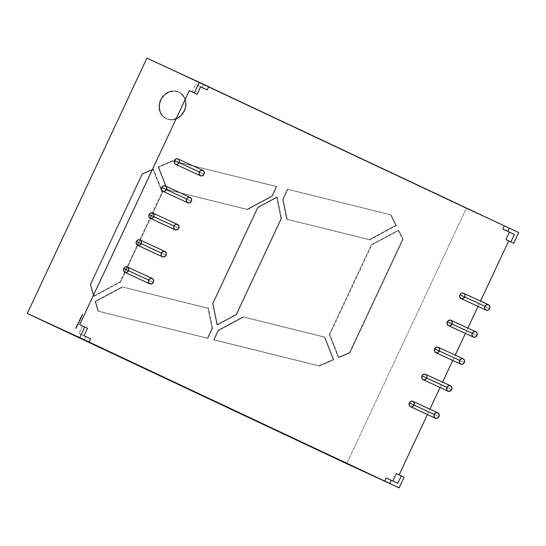 <?xml version="1.0" encoding="UTF-8"?>
<svg xmlns="http://www.w3.org/2000/svg" width="546" height="546" viewBox="0 0 546 546"><rect width="100%" height="100%" fill="white"/><g stroke="black" fill="none" stroke-linecap="round" stroke-linejoin="round"><path stroke-width="0.41" stroke-dasharray="2.73 2.05" d="M464.96 295.925L464.666 297.024L489.619 308.538L464.666 297.024A2.935 2.593 114.8 0 0 463.547 293.25M452.306 322.945L452.006 324.044L476.965 335.558L452.006 324.044A2.935 2.593 114.8 0 0 450.887 320.27L450.907 320.277M439.646 349.959L439.353 351.064L464.305 362.578L439.353 351.064A2.935 2.593 114.8 0 0 438.233 347.29L438.247 347.297M426.992 376.979L426.692 378.085L451.651 389.598L426.692 378.085A2.935 2.593 114.8 0 0 425.573 374.31L425.593 374.317M414.332 403.999L414.039 405.105L438.991 416.618L414.039 405.105A2.935 2.593 114.8 0 0 412.919 401.33L412.933 401.337M179.381 161.575L179.088 162.681L204.04 174.194L179.088 162.681A2.935 2.593 114.8 0 0 177.969 158.906L179.279 160.476M166.728 188.595L166.428 189.701L191.387 201.215L166.428 189.701A2.935 2.593 114.8 0 0 165.308 185.927L165.329 185.933M154.068 215.615L153.774 216.721L178.726 228.235L153.774 216.721A2.935 2.593 114.8 0 0 152.655 212.947L152.668 212.954M141.414 242.636L141.114 243.741L166.073 255.255L141.114 243.741A2.935 2.593 114.8 0 0 139.994 239.967M128.754 269.656L128.46 270.761L153.412 282.275L128.46 270.761A2.935 2.593 114.8 0 0 127.341 266.987L127.355 266.994M184.507 111.029A14.681 12.974 -65.2 0 1 166.612 118.844A14.681 12.974 -65.2 0 1 161.015 99.986L160.517 99.754A14.681 12.974 114.8 0 0 166.114 118.612A14.681 12.974 114.8 0 0 184.002 110.804L184.507 111.029L181.224 115.697L176.658 118.816L171.499 119.908L166.53 118.803L162.51 115.677L160.053 111.002L159.528 105.494L161.015 99.986A14.681 12.974 -65.2 0 1 178.911 92.172A14.681 12.974 -65.2 0 1 184.507 111.029A14.681 12.974 -65.2 0 1 166.53 118.803A14.681 12.974 -65.2 0 1 161.015 99.986L160.517 99.754L159.029 105.262L159.555 110.777L162.012 115.452L166.032 118.578L171 119.676L173.608 119.403L178.562 117.26L180.726 115.472L184.002 110.804L184.992 108.101L185.497 105.289L184.971 99.781L183.968 97.29L180.665 93.311L178.494 91.981L173.526 90.882L168.366 91.967L165.957 93.298L161.957 97.263L160.517 99.754A14.681 12.974 114.8 0 0 166.032 118.578A14.681 12.974 114.8 0 0 184.002 110.804L184.507 111.029L185.995 105.521L185.469 100.014L183.012 95.338L178.992 92.213L174.024 91.107L168.864 92.199L164.298 95.318L161.015 99.986L160.517 99.754A14.681 12.974 114.8 0 1 178.412 91.946A14.681 12.974 114.8 0 1 184.002 110.804L184.507 111.029A14.681 12.974 -65.2 0 0 178.992 92.213A14.681 12.974 -65.2 0 0 161.015 99.986M200.607 86.862L195.632 84.528L200.628 86.828L195.632 84.528L200.607 86.862L195.632 84.528L192.144 91.974M79.702 324.672L87.51 328.303L79.702 324.672L82.521 326.003L79.034 333.449L85.606 336.541L84.111 339.728L85.606 336.541L90.595 338.841L85.606 336.541L84.111 339.728M386.213 477.955L392.813 481.012M396.28 473.6L404.088 477.231M427.409 414.489L429.9 409.166M440.069 387.469L442.56 382.145M452.723 360.449L455.214 355.125M465.383 333.429L467.874 328.105M478.037 306.408L480.528 301.092M208.681 86.766L203.706 84.425L208.681 86.766L203.706 84.425L202.211 87.619L203.706 84.425L208.695 86.732L203.706 84.425L202.211 87.619M450.436 325.6L448.416 325.6M426.399 374.945L426.89 375.88M126.89 272.317L124.863 272.311A2.935 2.593 -65.2 0 0 128.46 270.761A2.935 2.593 114.8 0 0 128.474 270.72M140.001 239.967L141.305 241.537M164.858 191.257L162.838 191.257A2.935 2.593 -65.2 0 0 166.428 189.701A2.935 2.593 114.8 0 0 166.448 189.667M412.469 406.661L410.442 406.661A2.935 2.593 -65.2 0 0 414.039 405.105A2.935 2.593 114.8 0 0 414.052 405.071M464.366 293.885L464.858 294.82M146.894 58.129L466.291 208.388L146.894 58.129L466.291 208.388L346.696 463.69L466.291 208.388L518.7 232.562L466.291 208.388L346.696 463.69M216.899 324.733L236.063 314.414L281.013 218.455L276.692 197.086L257.528 207.405L212.578 303.364L216.899 324.733L236.063 314.414L236.561 314.646L217.397 324.966L216.899 324.733L236.063 314.414L281.013 218.455L276.692 197.086L277.191 197.318L281.511 218.687L281.013 218.455L276.692 197.086L257.528 207.405L212.578 303.364L213.076 303.596L258.026 207.637L257.528 207.405L212.578 303.364L216.899 324.733L217.397 324.966L216.899 324.733L212.578 303.364L213.076 303.596L217.397 324.966L213.076 303.596L258.026 207.637L257.528 207.405L276.692 197.086L277.191 197.318L258.026 207.637L257.528 207.405M166.987 189.523L167.486 189.749L158.654 167.144L158.156 166.919L166.987 189.523L247.045 209.343L271.806 196.007L276.283 186.445L172.447 160.736L158.156 166.919L166.987 189.523L167.486 189.749L158.654 167.144L158.156 166.919L166.987 189.523L247.045 209.343L271.806 196.007L276.283 186.445L172.447 160.736L276.781 186.677L172.447 160.736L276.781 186.677L276.283 186.445L271.806 196.007L272.304 196.239L271.806 196.007L247.045 209.343L247.543 209.575L166.987 189.523L247.543 209.575L272.304 196.239L276.781 186.677L276.283 186.445M141.946 173.928L90.179 284.446L93.578 296.055L120.086 281.784L162.06 192.178L153.057 169.124L141.946 173.928L90.179 284.446L90.677 284.678L142.445 174.16L141.946 173.928L90.179 284.446L90.677 284.678L142.445 174.16L141.946 173.928L153.057 169.124L141.946 173.928L142.445 174.16L153.556 169.356L153.057 169.124L162.06 192.178L153.057 169.124L153.556 169.356L153.057 169.124M97.973 311.063L207.371 338.145L212.046 328.173L207.999 308.169L122.079 286.896L95.147 301.399L97.973 311.063L207.869 338.377L97.973 311.063L207.371 338.145L212.046 328.173L207.999 308.169L122.079 286.896L95.147 301.399L97.973 311.063L98.471 311.295L95.646 301.631L95.147 301.399L97.973 311.063L98.471 311.295L95.646 301.631L95.147 301.399L122.079 286.896L208.497 308.394L207.999 308.169L212.046 328.173L212.544 328.405L212.046 328.173L207.371 338.145L207.869 338.377L212.544 328.405L208.497 308.394L122.577 287.121L95.646 301.631L95.147 301.399M286.705 219.164L369.813 239.844L286.705 219.164L287.203 219.396L283.176 199.454L282.678 199.229L286.705 219.164L287.203 219.396L283.176 199.454L282.678 199.229L287.373 189.189L282.678 199.229L286.705 219.164L369.314 239.619L395.816 225.341L390.54 214.735L287.373 189.189L282.678 199.229L286.705 219.164L369.314 239.619L395.816 225.341L390.54 214.735L287.373 189.189L390.54 214.735L287.373 189.189L390.54 214.735L396.321 225.573L390.54 214.735M402.634 239.039L403.132 239.271L398.744 230.453L398.246 230.221L403.132 239.271L349.945 352.812L349.447 352.586L338.343 357.391L338.841 357.616L349.945 352.812L349.447 352.586L402.634 239.039L398.246 230.221L371.307 244.731L329.334 334.336L338.343 357.391L349.447 352.586L402.634 239.039L398.246 230.221L371.307 244.731L329.334 334.336L338.343 357.391L338.841 357.616L329.832 334.568L329.334 334.336L338.343 357.391L349.447 352.586L402.634 239.039L403.132 239.271L398.744 230.453L398.246 230.221L371.307 244.731L329.334 334.336L329.832 334.568L329.334 334.336M213.629 339.694L318.953 365.772L333.237 359.596L324.406 336.991L243.038 316.844L218.018 330.316L213.629 339.694L318.953 365.772L333.237 359.596L324.406 336.991L243.038 316.844L218.018 330.316L213.629 339.694L319.451 366.004L333.736 359.828L333.237 359.596L324.406 336.991L243.038 316.844L218.018 330.316L213.629 339.694L214.128 339.926L213.629 339.694L214.128 339.926L218.516 330.548L218.018 330.316L218.516 330.548L214.128 339.926L319.451 366.004L333.736 359.828L333.237 359.596L318.953 365.772L319.451 366.004L214.128 339.926L218.516 330.548L218.018 330.316M338.343 357.391L338.841 357.616L349.945 352.812L403.132 239.271L398.744 230.453L371.812 244.956L371.307 244.731L371.812 244.956L329.832 334.568L338.841 357.616L349.945 352.812L349.447 352.586M398.246 230.221L398.744 230.453L371.812 244.956L329.832 334.568L371.812 244.956L371.307 244.731M282.678 199.229L283.176 199.454L287.872 189.421L391.045 214.967L396.321 225.573L369.813 239.844L369.314 239.619L395.816 225.341L396.321 225.573L369.813 239.844L369.314 239.619M287.203 219.396L369.813 239.844L287.203 219.396L283.176 199.454L287.872 189.421L287.373 189.189M318.953 365.772L319.451 366.004L333.736 359.828L324.904 337.223L243.038 316.844L243.536 317.076L218.516 330.548L243.536 317.076L243.038 316.844M333.237 359.596L333.736 359.828L324.904 337.223L243.536 317.076L218.516 330.548M207.371 338.145L98.471 311.295L95.646 301.631L122.577 287.121L122.079 286.896M98.471 311.295L207.869 338.377L212.544 328.405L208.497 308.394L122.577 287.121L95.646 301.631M90.179 284.446L93.578 296.055L94.076 296.287L90.677 284.678L142.445 174.16L153.556 169.356L162.558 192.404L162.06 192.178L120.086 281.784L120.584 282.009L94.076 296.287L90.677 284.678L90.179 284.446L93.578 296.055L94.076 296.287L90.677 284.678M120.086 281.784L93.578 296.055L120.086 281.784L120.584 282.009L162.558 192.404L162.06 192.178L120.086 281.784L120.584 282.009L162.558 192.404L153.556 169.356L162.558 192.404L162.06 192.178M94.076 296.287L120.584 282.009L94.076 296.287L93.578 296.055M167.486 189.749L247.543 209.575L167.486 189.749L158.654 167.144L172.946 160.968L276.781 186.677L272.304 196.239L271.806 196.007M172.447 160.736L158.156 166.919L172.447 160.736L172.946 160.968L158.654 167.144L158.156 166.919M247.045 209.343L247.543 209.575L272.304 196.239L276.781 186.677M236.063 314.414L236.561 314.646L281.511 218.687L281.013 218.455L236.063 314.414L236.561 314.646L281.511 218.687L281.013 218.455M276.692 197.086L277.191 197.318L281.511 218.687L236.561 314.646L217.397 324.966L236.561 314.646M277.191 197.318L258.026 207.637L277.191 197.318L281.511 218.687M87.51 328.303L82.521 326.003L79.034 333.449L90.595 338.841M166.073 255.255L141.114 243.741A2.935 2.593 -65.2 0 1 137.537 245.304M178.726 228.235L153.774 216.721A2.935 2.593 -65.2 0 1 150.191 218.284M204.04 174.194L179.088 162.681A2.935 2.593 -65.2 0 1 175.505 164.244M451.651 389.598L426.692 378.085A2.935 2.593 -65.2 0 1 423.116 379.647M464.305 362.578L439.353 351.064A2.935 2.593 -65.2 0 1 435.769 352.627M476.965 335.558L452.006 324.044A2.935 2.593 -65.2 0 1 448.43 325.607M489.619 308.538L464.666 297.024A2.935 2.593 -65.2 0 1 461.083 298.587M77.136 325.969L76.344 328.201L75.833 328.282M75.928 328.323L76.44 327.743M76.46 327.743L76.686 326.931M76.911 326.781L76.733 326.358L77.239 326.283L76.727 326.371M77.047 325.935L76.863 326.324M77.675 325.109L77.279 324.925M77.559 324.966L77.525 324.515M77.573 324.536L77.607 324.931L78.037 324.583L77.614 324.986L77.894 324.638M77.559 324.911L78.037 324.583L77.614 324.986M77.771 325.157L77.368 324.972L77.805 325.075M78.46 323.682L78.133 324.099L78.119 323.628M78.331 323.717L77.989 323.764M78.774 322.857L78.385 323.464L78.412 322.782M78.761 322.877L78.371 323.273M78.324 323.321L78.761 323.246L78.535 322.925M78.419 323.382L78.651 322.891L78.29 323.416M78.385 323.068L78.385 323.464L78.426 323.082M78.713 322.522L79.074 321.99L78.917 322.713L78.412 322.474M78.774 322.242L79.074 321.99L78.897 322.611L79.136 322.133L78.754 322.454M79.805 320.652L79.586 321.321L79.443 320.577M79.498 321.28L79.73 320.795L79.409 321.068M79.586 321.321L79.791 320.741L79.32 321.212M79.791 321.041L79.457 321.185L79.566 320.72M79.771 320.734L79.416 321.26L79.416 320.864M79.853 320.461L79.443 320.27M80.201 319.963L79.88 320.379L79.866 319.908M79.948 320.509L79.539 320.318L79.982 320.427M80.071 319.99L79.73 320.045M80.358 319.635L79.818 319.478M80.228 319.663L79.88 319.642M80.494 318.714L80.412 319.321L79.982 319.144M80.351 319.219L80.207 318.673M80.48 318.707L80.228 319.253M80.883 318.216L80.412 318.448L80.835 318.106M80.897 318.222L80.412 318.448M81.231 317.424L80.985 318.038M81.791 316.496L81.422 316.741L81.798 316.148M82.173 315.765L82.105 315.37L81.784 315.875L82.077 315.335L81.859 315.834M81.907 315.943L82.139 315.452M82.187 315.103L82.371 314.407M82.821 314.366L82.364 314.421L82.623 314.789L82.535 314.325M82.692 314.394L82.303 315.158L82.555 314.284M82.528 314.742L82.303 315.158M82.426 314.435L82.132 314.974M438.991 416.618L414.039 405.105M191.387 201.215L166.428 189.701M153.412 282.275L128.46 270.761M82.521 326.003L79.034 333.449L85.606 336.541M203.706 84.425L208.695 86.732M184.002 110.804A14.681 12.974 114.8 0 0 178.494 91.981A14.681 12.974 114.8 0 0 160.517 99.754M466.291 208.388L518.7 232.562M398.744 230.453L371.812 244.956M338.841 357.616L329.832 334.568M403.132 239.271L349.945 352.812M395.816 225.341L396.321 225.573L391.045 214.967M283.176 199.454L287.872 189.421M396.321 225.573L369.813 239.844M333.736 359.828L324.904 337.223L324.406 336.991M324.904 337.223L243.536 317.076M319.451 366.004L214.128 339.926M207.869 338.377L212.544 328.405L212.046 328.173M212.544 328.405L208.497 308.394L207.999 308.169M208.497 308.394L122.577 287.121M120.584 282.009L162.558 192.404M142.445 174.16L153.556 169.356M247.543 209.575L272.304 196.239M158.654 167.144L172.946 160.968M212.578 303.364L213.076 303.596L258.026 207.637M213.076 303.596L217.397 324.966M84.023 335.749L79.034 333.449M397.781 483.353L392.792 481.046M200.628 86.828L195.632 84.528M77.607 324.931L77.942 324.536M81.422 316.741L81.634 316.066M81.518 316.782L81.525 316.366M166.612 118.844L166.114 118.612M178.911 92.172L178.412 91.946"/><path stroke-width="0.82" d="M488.506 304.764L463.547 293.25A2.935 2.593 114.8 0 0 459.971 294.813L484.923 306.326A2.935 2.593 -65.2 0 1 488.506 304.764A2.935 2.593 -65.2 0 1 489.619 308.538A2.935 2.593 -65.2 0 1 486.042 310.101A2.935 2.593 -65.2 0 1 484.923 306.326L486.493 304.77L488.52 304.77L489.817 306.333L489.619 308.538L488.056 310.094L486.029 310.094L484.732 308.531L484.923 306.326A2.935 2.593 -65.2 0 1 488.52 304.77A2.935 2.593 -65.2 0 1 489.619 308.538A2.935 2.593 -65.2 0 1 486.029 310.094A2.935 2.593 -65.2 0 1 484.923 306.326L459.971 294.813L461.534 293.257L463.561 293.257L464.366 293.885M472.27 333.347A2.935 2.593 -65.2 0 1 475.846 331.784A2.935 2.593 -65.2 0 1 476.965 335.558A2.935 2.593 -65.2 0 1 473.389 337.121A2.935 2.593 -65.2 0 1 472.27 333.347L473.839 331.791L475.859 331.791L477.156 333.353L476.965 335.558L475.395 337.114L473.368 337.114L472.072 335.551L472.27 333.347A2.935 2.593 -65.2 0 1 475.859 331.791A2.935 2.593 -65.2 0 1 476.965 335.558A2.935 2.593 -65.2 0 1 473.368 337.114A2.935 2.593 -65.2 0 1 472.27 333.347L447.31 321.833L448.88 320.277L450.907 320.277A2.935 2.593 114.8 0 0 447.31 321.833L472.27 333.347L447.31 321.833L447.119 324.037L448.416 325.6M459.609 360.367A2.935 2.593 -65.2 0 1 463.192 358.804A2.935 2.593 -65.2 0 1 464.305 362.578A2.935 2.593 -65.2 0 1 460.728 364.141A2.935 2.593 -65.2 0 1 459.609 360.367L461.179 358.811L463.206 358.811L464.503 360.374L464.305 362.578L462.742 364.134L460.715 364.134L459.418 362.571L459.609 360.367A2.935 2.593 -65.2 0 1 463.206 358.811A2.935 2.593 -65.2 0 1 464.305 362.578A2.935 2.593 -65.2 0 1 460.715 364.134A2.935 2.593 -65.2 0 1 459.609 360.367L434.657 348.853L436.22 347.297L438.247 347.297A2.935 2.593 114.8 0 0 434.657 348.853L459.609 360.367L434.657 348.853L434.459 351.058L435.756 352.62L437.783 352.62L439.353 351.064A2.935 2.593 -65.2 0 1 435.756 352.62A2.935 2.593 -65.2 0 1 434.657 348.853A2.935 2.593 -65.2 0 0 435.769 352.627L460.728 364.141M450.532 385.824L425.573 374.31A2.935 2.593 114.8 0 0 421.997 375.873L446.956 387.387A2.935 2.593 -65.2 0 1 450.532 385.824A2.935 2.593 -65.2 0 1 451.651 389.598A2.935 2.593 -65.2 0 1 448.075 391.161A2.935 2.593 -65.2 0 1 446.956 387.387L448.525 385.831L450.546 385.831L451.842 387.394L451.651 389.598L450.081 391.154L448.054 391.154L446.758 389.591L446.956 387.387A2.935 2.593 -65.2 0 1 450.546 385.831A2.935 2.593 -65.2 0 1 451.651 389.598A2.935 2.593 -65.2 0 1 448.054 391.154A2.935 2.593 -65.2 0 1 446.956 387.387L421.997 375.873L422.652 374.938L424.597 374.099L426.399 374.945M437.878 412.844L412.919 401.33A2.935 2.593 114.8 0 0 409.343 402.893L434.295 414.407A2.935 2.593 -65.2 0 1 437.878 412.844A2.935 2.593 -65.2 0 1 438.991 416.618A2.935 2.593 -65.2 0 1 435.415 418.181A2.935 2.593 -65.2 0 1 434.295 414.407L435.865 412.851L437.892 412.851L439.189 414.414L438.991 416.618L437.428 418.175L435.401 418.175L434.104 416.612L434.295 414.407A2.935 2.593 -65.2 0 1 437.892 412.851A2.935 2.593 -65.2 0 1 438.991 416.618A2.935 2.593 -65.2 0 1 435.401 418.175A2.935 2.593 -65.2 0 1 434.295 414.407L409.343 402.893L410.906 401.337L412.933 401.337L413.738 401.965L414.332 403.999M202.921 170.42L177.969 158.906A2.935 2.593 114.8 0 0 174.386 160.469L199.345 171.983A2.935 2.593 -65.2 0 1 202.921 170.42A2.935 2.593 -65.2 0 1 204.04 174.194A2.935 2.593 -65.2 0 1 200.464 175.757A2.935 2.593 -65.2 0 1 199.345 171.983L199.154 174.188L200.45 175.751L202.47 175.751L204.04 174.194L204.238 171.99L202.941 170.427L200.914 170.427L199.345 171.983A2.935 2.593 -65.2 0 1 202.941 170.427A2.935 2.593 -65.2 0 1 204.04 174.194A2.935 2.593 -65.2 0 1 200.45 175.751A2.935 2.593 -65.2 0 1 199.345 171.983L174.386 160.469L175.955 158.913L177.982 158.913M190.267 197.44L165.308 185.927A2.935 2.593 114.8 0 0 161.732 187.49L186.691 199.003A2.935 2.593 -65.2 0 1 190.267 197.44A2.935 2.593 -65.2 0 1 191.387 201.215A2.935 2.593 -65.2 0 1 187.804 202.778A2.935 2.593 -65.2 0 1 186.691 199.003L186.493 201.208L187.79 202.771L189.817 202.771L191.387 201.215L191.578 199.01L190.281 197.447L188.254 197.447L186.691 199.003A2.935 2.593 -65.2 0 1 190.281 197.447A2.935 2.593 -65.2 0 1 191.387 201.215A2.935 2.593 -65.2 0 1 187.79 202.771A2.935 2.593 -65.2 0 1 186.691 199.003L161.732 187.49L163.302 185.933L165.329 185.933L166.127 186.561L166.728 188.595M177.607 224.461L152.655 212.947A2.935 2.593 114.8 0 0 149.072 214.51L174.031 226.024A2.935 2.593 -65.2 0 1 177.607 224.461A2.935 2.593 -65.2 0 1 178.726 228.235A2.935 2.593 -65.2 0 1 175.15 229.798A2.935 2.593 -65.2 0 1 174.031 226.024L173.84 228.228L175.136 229.791L177.157 229.791L178.726 228.235L178.924 226.03L177.627 224.467L175.6 224.467L174.031 226.024A2.935 2.593 -65.2 0 1 177.627 224.467A2.935 2.593 -65.2 0 1 178.726 228.235A2.935 2.593 -65.2 0 1 175.136 229.791A2.935 2.593 -65.2 0 1 174.031 226.024L149.072 214.51L150.641 212.954L152.668 212.954L153.474 213.582L154.068 215.615M164.953 251.481L139.994 239.967A2.935 2.593 114.8 0 0 136.418 241.53L161.377 253.044A2.935 2.593 -65.2 0 1 164.953 251.481A2.935 2.593 -65.2 0 1 166.073 255.255A2.935 2.593 -65.2 0 1 162.49 256.818A2.935 2.593 -65.2 0 1 161.377 253.044L161.179 255.248L162.476 256.804L164.503 256.811L166.073 255.255L166.264 253.051L164.967 251.488L162.94 251.488L161.377 253.044A2.935 2.593 -65.2 0 1 164.967 251.488A2.935 2.593 -65.2 0 1 166.073 255.255A2.935 2.593 -65.2 0 1 162.476 256.804A2.935 2.593 -65.2 0 1 161.377 253.044L136.418 241.53L137.988 239.974L140.015 239.974M148.717 280.064A2.935 2.593 -65.2 0 1 152.293 278.501A2.935 2.593 -65.2 0 1 153.412 282.275A2.935 2.593 -65.2 0 1 149.836 283.831A2.935 2.593 -65.2 0 1 148.717 280.064L148.526 282.268L149.822 283.824L151.843 283.831L153.412 282.275L153.61 280.071L152.314 278.508L150.286 278.508L148.717 280.064A2.935 2.593 -65.2 0 1 152.314 278.508A2.935 2.593 -65.2 0 1 153.412 282.275A2.935 2.593 -65.2 0 1 149.822 283.824A2.935 2.593 -65.2 0 1 148.717 280.064L123.758 268.55L125.327 266.994L127.355 266.994A2.935 2.593 114.8 0 0 123.758 268.55L148.717 280.064L123.758 268.55L123.567 270.755L124.863 272.311A2.935 2.593 -65.2 0 1 123.758 268.55A2.935 2.593 114.8 0 1 127.341 266.987A2.935 2.593 114.8 0 1 128.474 270.72M199.304 82.309L146.894 58.129L208.695 86.732L207.2 89.919L200.628 86.828L197.14 94.274L189.325 90.643L197.14 94.274L189.325 90.643L79.702 324.672L87.51 328.303L84.023 335.749L90.595 338.841L89.1 342.035L84.111 339.728L384.718 481.149L79.709 337.612L84.691 326.979L79.702 324.672L189.325 90.643L194.321 92.95L199.304 82.309L146.894 58.129L27.3 313.438L79.709 337.612L84.691 326.979L87.51 328.303L84.023 335.749L90.595 338.841L89.1 342.035L79.709 337.612L84.691 326.979L79.702 324.672L189.325 90.643L194.321 92.95L199.304 82.309L208.695 86.732L207.2 89.919L200.628 86.828L197.14 94.274L194.321 92.95L199.304 82.309L208.695 86.732L207.2 89.919L200.607 86.862M81.777 315.977L82.077 315.335L81.777 315.977M80.521 318.407L80.59 318.004L80.835 318.4L80.412 318.448L80.59 318.004L80.412 318.448L80.794 318.379M79.88 319.642L80.262 319.587L79.88 319.642M79.32 320.823L79.791 320.673L79.32 321.212L79.477 320.502L79.409 321.068M78.508 322.522L78.979 321.942L78.754 322.454M78.146 324.106L78.215 323.566L78.037 324.058M76.706 327.184L76.283 327.32L76.727 326.371L75.833 328.282L76.727 326.371L76.617 327.15M77.157 326.221L76.733 326.358L77.177 325.409L77.068 326.187M77.709 325.034L77.279 324.925L77.477 324.495L77.512 324.884L77.942 324.536L77.675 325.109L77.279 324.925L77.532 324.385L77.512 324.884L77.942 324.536L77.675 325.109L77.279 324.925L77.532 324.385L77.512 324.884L77.942 324.536L77.518 324.945M78.29 323.027L78.761 322.877L78.29 323.416L78.447 322.706L78.385 323.464M79.887 320.386L79.443 320.27L79.962 319.847L79.853 320.461L79.443 320.27L79.962 319.847L79.853 320.461L79.443 320.27L79.962 319.847L79.784 320.338M80.317 319.28L80.242 318.598L80.317 319.28M80.985 318.038L80.774 317.451L81.368 317.233L80.985 318.038L80.774 317.451L81.368 317.233L80.985 318.038L80.774 317.451L81.368 317.233L80.985 318.038M81.429 316.325L81.422 316.741L81.47 316.339M82.33 315.172L82.569 314.243L82.207 315.117M384.718 481.149L386.213 477.955L397.781 483.353L401.269 475.907L404.088 477.231L399.106 487.871L389.714 483.449L391.209 480.255L386.213 477.955L384.718 481.149L389.714 483.449L391.209 480.255L397.781 483.353L401.269 475.907L404.088 477.231L399.106 487.871L389.714 483.449L391.209 480.255L386.213 477.955L384.718 481.149L389.714 483.449L79.709 337.612L27.3 313.438L79.709 337.612M392.813 481.012L396.28 473.6L392.813 481.012L396.28 473.6L404.088 477.231L399.106 487.871L389.714 483.449M399.106 474.904L427.409 414.489M429.9 409.166L440.069 387.469M442.56 382.145L452.723 360.449M455.214 355.125L465.383 333.429M467.874 328.105L478.037 306.408M480.528 301.092L508.729 240.902L480.528 301.092L508.729 240.902L505.91 239.571L509.398 232.125L502.818 229.033L504.313 225.839L208.681 86.766M475.846 331.784L450.887 320.27L451.713 320.905L452.306 322.945M473.389 337.121L448.43 325.607A2.935 2.593 -65.2 0 1 447.31 321.833A2.935 2.593 -65.2 0 0 448.416 325.6A2.935 2.593 -65.2 0 0 452.006 324.044L450.436 325.6M426.89 375.88L426.992 376.979M448.075 391.161L423.116 379.647A2.935 2.593 -65.2 0 1 421.997 375.873A2.935 2.593 -65.2 0 0 423.102 379.641A2.935 2.593 -65.2 0 0 426.692 378.085L425.122 379.641L423.102 379.641L421.805 378.078L421.997 375.873L446.956 387.387M152.293 278.501L127.341 266.987L128.16 267.622L128.754 269.656M123.758 268.55A2.935 2.593 -65.2 0 0 124.863 272.311A2.935 2.593 -65.2 0 0 128.46 270.761L126.89 272.317M141.305 241.537L141.414 242.636M162.49 256.818L137.537 245.304A2.935 2.593 -65.2 0 1 136.418 241.53A2.935 2.593 -65.2 0 0 137.524 245.29A2.935 2.593 -65.2 0 0 141.114 243.741L139.544 245.297L137.524 245.29L136.227 243.734L136.418 241.53L161.377 253.044M175.15 229.798L150.191 218.284A2.935 2.593 -65.2 0 1 149.072 214.51A2.935 2.593 -65.2 0 0 150.177 218.277A2.935 2.593 -65.2 0 0 153.774 216.721L152.204 218.277L150.177 218.277L148.881 216.714L149.072 214.51L174.031 226.024M187.804 202.778L162.851 191.264L161.541 189.694L161.732 187.49A2.935 2.593 -65.2 0 0 162.838 191.257A2.935 2.593 -65.2 0 0 166.428 189.701L164.858 191.257M179.279 160.476L179.381 161.575M200.464 175.757L175.505 164.244A2.935 2.593 -65.2 0 1 174.386 160.469A2.935 2.593 -65.2 0 0 175.491 164.237A2.935 2.593 -65.2 0 0 179.088 162.681L177.518 164.237L175.491 164.237L174.194 162.674L174.386 160.469L199.345 171.983M435.415 418.181L410.455 406.668L409.145 405.098L409.343 402.893A2.935 2.593 -65.2 0 0 410.442 406.661A2.935 2.593 -65.2 0 0 414.039 405.105L412.469 406.661M463.192 358.804L438.233 347.29L439.052 347.925L439.646 349.959M464.858 294.82L464.96 295.925M486.042 310.101L461.083 298.587A2.935 2.593 -65.2 0 1 459.971 294.813A2.935 2.593 -65.2 0 0 461.07 298.58A2.935 2.593 -65.2 0 0 464.666 297.024L463.097 298.58L461.07 298.58L459.773 297.017L459.971 294.813L484.923 306.326M513.718 243.202L505.91 239.571L509.398 232.125L502.818 229.033L507.814 231.333L509.309 228.146L518.7 232.562L513.718 243.202L510.899 241.878L514.387 234.432L507.814 231.333L509.309 228.146L518.7 232.562L513.718 243.202L505.91 239.571L509.398 232.125L502.818 229.033L504.313 225.839L509.309 228.146L504.313 225.839L502.818 229.033L507.814 231.333L509.309 228.146L518.7 232.562L513.718 243.202L508.729 240.902M399.106 487.871L346.696 463.69L27.3 313.438L146.894 58.129L27.3 313.438L346.696 463.69L399.106 487.871L346.696 463.69L27.3 313.438M207.2 89.919L200.628 86.828L197.14 94.274L189.325 90.643M401.269 475.907L396.28 473.6L401.269 475.907L397.781 483.353L391.209 480.255M505.91 239.571L510.899 241.878L514.387 234.432L509.398 232.125M162.851 191.264A2.935 2.593 -65.2 0 1 161.732 187.49L186.691 199.003M410.455 406.668A2.935 2.593 -65.2 0 1 409.343 402.893L434.295 414.407M76.249 328.16L76.44 327.743L75.833 328.282L76.365 327.696L76.167 328.112M77.914 324.092L78.215 323.566M78.508 322.829L78.371 323.273M78.46 322.809L78.331 323.341L78.644 322.891M78.72 322.393L79.074 321.99L78.917 322.529M78.447 322.399L78.979 322.345M79.539 320.318L79.962 319.847M80.446 318.373L80.835 318.4M80.965 317.758L81.136 317.39M81.518 316.782L81.525 316.366L81.518 316.782M81.873 316.018L82.187 315.561M82.023 315.486L81.859 315.834M82.309 314.749L82.555 314.284M464.68 296.99A2.935 2.593 114.8 0 0 463.547 293.25A2.935 2.593 114.8 0 0 459.971 294.813M452.027 324.01A2.935 2.593 114.8 0 0 450.887 320.27A2.935 2.593 114.8 0 0 447.31 321.833M439.366 351.03A2.935 2.593 114.8 0 0 438.233 347.29A2.935 2.593 114.8 0 0 434.657 348.853M426.713 378.05A2.935 2.593 114.8 0 0 425.573 374.31A2.935 2.593 114.8 0 0 421.997 375.873M414.052 405.071A2.935 2.593 114.8 0 0 412.919 401.33A2.935 2.593 114.8 0 0 409.343 402.893M179.102 162.647A2.935 2.593 114.8 0 0 177.969 158.906A2.935 2.593 114.8 0 0 174.386 160.469M166.448 189.667A2.935 2.593 114.8 0 0 165.308 185.927A2.935 2.593 114.8 0 0 161.732 187.49M153.788 216.687A2.935 2.593 114.8 0 0 152.655 212.947A2.935 2.593 114.8 0 0 149.072 214.51M141.134 243.707A2.935 2.593 114.8 0 0 139.994 239.967A2.935 2.593 114.8 0 0 136.418 241.53M197.14 94.274L194.321 92.95M84.691 326.979L87.51 328.303L84.023 335.749L90.595 338.841L89.1 342.035M510.899 241.878L514.387 234.432M509.309 228.146L504.313 225.839M502.818 229.033L507.814 231.333M78.331 323.034L78.419 323.382M78.856 322.59L79.074 321.99M149.836 283.831L124.877 272.317"/></g></svg>
